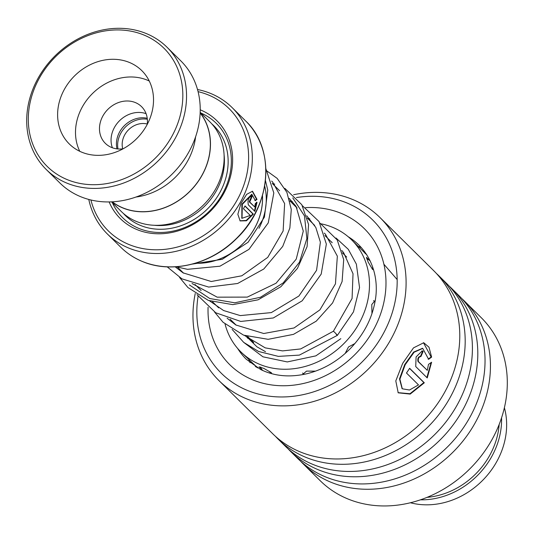 <?xml version="1.0" encoding="UTF-8"?>
<svg xmlns="http://www.w3.org/2000/svg" width="534" height="534" viewBox="0 0 534 534"><rect width="100%" height="100%" fill="white"/><g stroke="black" fill="none" stroke-linecap="round" stroke-linejoin="round"><path stroke-width="0.8" d="M112.26 201.832A62.905 53.861 -45.3 0 0 122.86 207.859A62.905 53.861 -45.3 0 0 194.877 185.712A62.905 53.861 -45.3 0 0 200.15 112.961M111.559 201.865L121.225 211.424A63.019 53.961 -45.3 0 0 136.484 221.483A63.019 53.961 -45.3 0 0 210.817 196.465A63.019 53.961 -45.3 0 0 209.842 121.812L200.177 112.253M109.13 201.939A68.746 58.867 -45.3 0 0 136.998 229.593A68.746 58.867 -45.3 0 0 224.227 192.547A68.746 58.867 -45.3 0 0 200.383 109.884A68.746 58.867 -45.3 0 0 200.223 109.824M112.374 202.68A66.456 56.904 -45.3 0 0 138.893 228.432A66.456 56.904 -45.3 0 0 222.972 193.068A66.456 56.904 -45.3 0 0 200.998 113.061M90.92 199.99A85.934 73.579 -45.3 0 0 129.074 244.559A85.934 73.579 -45.3 0 0 238.111 198.248A85.934 73.579 -45.3 0 0 208.3 94.925A85.934 73.579 -45.3 0 0 198.067 91.641M197.5 89.512A88.798 76.035 134.7 0 1 210.676 93.47A88.798 76.035 134.7 0 1 232.177 107.641A88.798 76.035 134.7 0 1 233.552 212.839A88.798 76.035 134.7 0 1 128.807 248.09A88.798 76.035 134.7 0 1 107.307 233.919A88.798 76.035 134.7 0 1 88.784 199.442M112.087 201.839A63.019 53.961 -45.3 0 0 122.807 207.96A63.019 53.961 -45.3 0 0 195.003 185.712A63.019 53.961 -45.3 0 0 200.157 112.781M251.688 195.851L252.215 196.158A88.798 76.035 -45.3 0 1 251.013 199.089L249.712 201.986L254.731 206.952L255.319 203.541L257.041 202.299L254.845 211.31L248.31 204.849C247.429 199.709 248.731 196.812 252.215 196.158L251.434 195.818M257.008 199.389L255.339 200.644L251.955 194.449L242.323 204.362L242.036 218.293L250.246 215.429L243.431 208.694A88.798 76.035 -45.3 0 0 245.026 205.91L253.35 214.141L246.468 220.782L240.126 220.922L237.857 214.281L240.847 203.741L246.621 194.369L252.509 191.245L257.008 199.389L256.514 199.269L254.851 200.51M264.664 185.925A63.065 54.001 134.7 0 1 258.997 228.318M195.457 263.229A60.202 51.551 -45.3 0 0 262.468 195.457M262.428 195.598A60.155 51.504 134.7 0 1 195.598 263.189M136.023 197.026A62.905 53.861 -45.3 0 0 195.604 136.771M147.277 124.028A19.478 16.681 -45.3 0 0 128.427 129.922A19.478 16.681 -45.3 0 0 122.74 148.839M147.337 119.262A24.35 20.846 -45.3 0 0 117.981 148.953M147.23 118.281A24.35 20.846 -45.3 0 0 124.242 125.784A24.35 20.846 -45.3 0 0 116.993 148.859M251.701 194.403L241.862 204.175L241.835 218.152M244.932 206.071L252.889 213.94L246.207 220.442L239.933 220.782M253.35 214.141L252.889 213.94M252.248 191.205L256.514 199.269M254.731 206.952L249.238 201.825L250.366 198.842L250.853 198.988M256.547 202.172L254.378 211.13M250.546 198.895A88.223 75.541 -45.3 0 0 251.721 196.031M251.013 199.089L250.366 198.842M143.86 34.997A83.07 71.129 -45.3 0 0 38.461 79.766A83.07 71.129 -45.3 0 0 67.277 179.644A83.07 71.129 -45.3 0 0 172.676 134.875A83.07 71.129 -45.3 0 0 143.86 34.997M67.004 183.175A85.934 73.579 134.7 0 1 46.198 169.458A85.934 73.579 134.7 0 1 44.869 67.658A85.934 73.579 134.7 0 1 146.236 33.542A85.934 73.579 134.7 0 1 167.042 47.259A85.934 73.579 134.7 0 1 168.37 149.066A85.934 73.579 134.7 0 1 67.004 183.175M81.802 152.21A51.558 44.148 -45.3 0 0 142.618 131.744A51.558 44.148 -45.3 0 0 141.824 70.662A51.558 44.148 -45.3 0 0 129.335 62.431A51.558 44.148 -45.3 0 0 68.519 82.897A51.558 44.148 -45.3 0 0 69.313 143.98A51.558 44.148 -45.3 0 0 81.802 152.21M149.26 81.021A51.558 44.148 -45.3 0 0 147.217 80.113A51.558 44.148 -45.3 0 0 91.167 94.885A51.558 44.148 -45.3 0 0 79.76 151.302M147.23 124.402A25.779 22.074 -45.3 0 0 141.577 106.673A25.779 22.074 -45.3 0 0 135.336 102.561A25.779 22.074 -45.3 0 0 104.924 112.794A25.779 22.074 -45.3 0 0 105.325 143.339A25.779 22.074 -45.3 0 0 111.566 147.451A25.779 22.074 -45.3 0 0 123.114 148.786M167.042 47.259L180.719 60.783A85.934 73.579 134.7 0 1 182.047 162.59A85.934 73.579 134.7 0 1 80.681 196.699A85.934 73.579 134.7 0 1 59.875 182.988L46.198 169.458M112.387 147.764A25.779 22.074 134.7 0 1 119.329 120.931A25.779 22.074 134.7 0 1 146.089 113.689M410.412 502.754A74.473 63.773 -45.3 0 0 482.723 480.286A74.473 63.773 -45.3 0 0 504.383 407.729M427.04 497.368A72.757 62.298 -45.3 0 0 499.177 424.417M501.566 417.788A74.473 63.773 134.7 0 1 420.438 499.831M198.081 296.25A107.701 92.222 -45.3 0 0 241.855 387.904A107.701 92.222 -45.3 0 0 380.629 338.322A107.701 92.222 -45.3 0 0 352.153 205.35A107.701 92.222 -45.3 0 0 296.463 197.56M289.688 198.868A107.701 92.222 -45.3 0 0 289.348 198.948M293.633 194.716A114.576 98.109 134.7 0 1 358.201 202.026A114.576 98.109 134.7 0 1 380.088 217.658A114.576 98.109 134.7 0 1 379.641 356.332A114.576 98.109 134.7 0 1 240.854 396.228A114.576 98.109 134.7 0 1 218.96 380.595A114.576 98.109 134.7 0 1 195.237 293.513M300.662 461.263A114.576 98.109 -45.3 0 0 303.299 463.993L320.166 480.673A114.576 98.109 -45.3 0 0 342.06 496.306A114.576 98.109 -45.3 0 0 480.847 456.41A114.576 98.109 -45.3 0 0 481.294 317.737L464.426 301.056A114.576 98.109 -45.3 0 0 461.67 298.446M218.96 380.595L272.654 433.688A114.576 98.109 -45.3 0 0 294.548 449.321A114.576 98.109 -45.3 0 0 433.328 409.424A114.576 98.109 -45.3 0 0 433.782 270.751L380.088 217.658M275.411 436.298A114.576 98.109 -45.3 0 0 278.054 439.028A114.576 98.109 -45.3 0 0 299.948 454.661A114.576 98.109 -45.3 0 0 438.728 414.764A114.576 98.109 -45.3 0 0 439.182 276.091A114.576 98.109 -45.3 0 0 436.418 273.481M278.054 439.028L285.276 446.17A114.576 98.109 -45.3 0 0 307.17 461.803A114.576 98.109 -45.3 0 0 445.957 421.907A114.576 98.109 -45.3 0 0 446.404 283.234L439.182 276.091M288.04 448.78A114.576 98.109 -45.3 0 0 290.676 451.51A114.576 98.109 -45.3 0 0 312.57 467.143A114.576 98.109 -45.3 0 0 451.35 427.247A114.576 98.109 -45.3 0 0 451.804 288.574A114.576 98.109 -45.3 0 0 449.041 285.964M290.676 451.51L297.899 458.653A114.576 98.109 -45.3 0 0 319.793 474.285A114.576 98.109 -45.3 0 0 458.579 434.389A114.576 98.109 -45.3 0 0 459.026 295.716L451.804 288.574M303.299 463.993A114.576 98.109 -45.3 0 0 325.193 479.625A114.576 98.109 -45.3 0 0 463.979 439.729A114.576 98.109 -45.3 0 0 464.426 301.056M423.142 351.399A114.576 98.109 -45.3 0 1 420.905 356.532C418.756 356.886 417.928 358.568 418.429 361.585L427.287 370.342L428.495 364.388L431.612 362.226L427.24 377.939L415.726 366.544L416.093 356.932L422.247 350.865L423.142 351.399L421.994 350.811M420.905 356.532L420.378 356.332M431.619 357.099L428.622 359.302L422.734 348.395L414.117 352.233L405.166 364.775L399.899 379.2L402.302 388.792L409.471 390.02L418.489 384.894L406.481 373.012A114.576 98.109 -45.3 0 0 409.631 368.28L424.31 382.791L410.199 394.092L398.21 392.817L395.794 380.916L402.663 363.367L413.49 347.874L423.729 342.748L428.982 347.187L431.619 357.099L431.125 356.979L428.134 359.155M422.481 348.335L413.63 352.08L404.725 364.555L399.499 378.92L402.115 388.632M409.558 368.4L423.869 382.558L409.985 393.725L398.037 392.65M424.31 382.791L423.869 382.558M423.469 342.701L431.125 356.979M427.287 370.342L417.962 361.398C417.461 358.394 418.282 356.719 420.425 356.372M431.092 362.599L426.873 377.565M420.458 356.305A114.002 97.615 -45.3 0 0 422.648 351.265M336.3 334.478C337.788 335.706 337.181 334.918 334.464 332.121L333.39 331.24L352.08 298.479L353.021 273.742L343.642 252.682L341.813 250.493M232.11 329.398L243.684 342.367L258.589 351.479L278.388 356.385L299.354 355.11L337.368 335.365L353.481 311.876L359.542 287.606L356.372 264.15L348.288 249.318L335.993 237.99M257.722 367.946L240.841 351.873A78.772 67.451 134.7 0 1 225.068 324.111M321.334 223.866A78.772 67.451 134.7 0 1 351.612 239.853L365.149 253.236M250.867 339.697L249.925 338.77M271.793 373.707L271.325 372.712L263.816 368.393L259.023 366.865L261.867 369.468M369.034 259.991L366.451 257.254L368.126 262.027L372.565 269.423L373.593 269.857M255.766 366.571L256.54 367.252M351.612 239.853A78.772 67.451 134.7 0 1 361.218 319.312A78.772 67.451 134.7 0 1 288.734 369.154A78.772 67.451 134.7 0 1 240.841 351.873M375.242 300.402L371.771 304.534L371.958 313.612M354.91 343.542L348.488 346.973L345.171 353.468M315.547 371.137L306.503 371.123L302.391 374.688M247.896 338.409A64.447 55.182 134.7 0 1 246.007 336.006M397.162 279.569L383.839 264.163M123.281 213.34A63.019 53.961 -45.3 0 0 140.482 225.441A63.019 53.961 -45.3 0 0 215.769 199.095A63.019 53.961 -45.3 0 0 211.784 123.848M154.333 225.288A60.155 51.504 -45.3 0 0 224.073 154.767M245.68 120.998C275.878 149.099 271.339 205.897 236.402 238.731C210.87 264.43 171.547 273.989 142.404 261.506C134.201 258.129 127.005 253.383 120.804 247.269A88.798 76.035 -45.3 0 0 142.311 261.446A88.798 76.035 -45.3 0 0 247.055 226.196A88.798 76.035 -45.3 0 0 245.68 120.998L232.177 107.641M265.752 175.105A88.464 75.748 134.7 0 1 175.139 266.733M249.712 201.986L249.238 201.825M237.663 348.468A80.2 68.672 -45.3 0 0 246.287 359.275L260.592 369.481C274.416 376.283 289.982 377.665 307.29 373.64C323.29 369.581 337.521 361.344 349.984 348.922C363.367 335.092 371.704 319.399 374.995 301.837C378.606 283.888 375.042 261.413 359.075 245.219A80.2 68.672 -45.3 0 0 348.175 236.716M305.561 207.639A95.673 81.922 134.7 0 1 345.992 215.549A95.673 81.922 134.7 0 1 371.29 333.663A95.673 81.922 134.7 0 1 248.01 377.705A95.673 81.922 134.7 0 1 208.073 307.23M418.429 361.585L417.962 361.398M189.403 284.936L209.795 298.539L234.753 302.805L260.519 297.244L283.227 282.893L299.474 262.181L306.883 238.551L304.473 215.876L292.786 197.894M253.73 342.534L247.656 336.527M236.195 325.193L230.127 319.192M218.666 307.858L212.585 301.85M201.131 290.516L195.057 284.515M183.589 273.174L177.522 267.174M120.804 247.269L107.307 233.919M346.7 257.081L342.474 252.896M332.201 242.743L324.939 235.561M314.673 225.408L307.41 218.219M297.138 208.066L289.875 200.877M279.602 190.725L272.34 183.542M251.454 194.329L251.955 194.449M241.622 218.032L242.036 218.293M422.227 348.268L422.734 348.395M401.928 388.478L402.302 388.792M265.505 351.679L256.954 346.833L245.954 335.986M331.2 241.748L331.841 242.136M192.4 264.09L222.284 259.277L248.136 242.216L264.423 217.098L267.761 190.051L265.425 180.499M175.179 266.82L183.089 272.861L211.244 281.505L241.795 275.798L267.748 257.375L283.127 231.008L284.629 203.601L272.547 181.894L271.659 181.079M192.033 283.521L217.184 297.171L247.295 297.104L276.065 283.22L296.236 259.117L303.279 231.109L296.036 206.311L289.188 198.421M209.562 300.856L223.592 310.534L240.287 315.594L271.312 312.597L298.9 296.023L316.569 270.304L320.38 242.189L315.814 227.464L306.73 215.763M227.097 318.197L235.834 324.972L263.749 333.516L294.04 327.969L319.899 309.88L335.459 283.861L337.341 256.153L325.36 234.106L324.258 233.098M244.625 335.532L265.204 347.868L282.559 350.898L300.669 348.936L333.39 331.24M176.193 266.76L187.461 269.33L219.935 266.206L248.937 249.371L268.248 222.885L273.815 192.954L265.859 168.644M167.209 266.866L181.914 278.841L208.694 287.078L237.637 283.494L263.803 269.002L282.733 246.388L289.855 228.045L291.284 209.468L286.905 192.367L277.146 178.369L265.905 170.266M179.504 277.373L187.948 287.546L208.367 300.415L232.804 304.64L258.055 299.821L280.797 286.785L297.445 268.388L307.083 246.675L308.572 224.467L301.783 204.682L284.856 188.368M274.756 184.15L272.333 183.502M197.039 294.715L215.729 312.777L240.754 321.441L273.295 317.97L302.184 300.802L321.208 274.076L326.347 244.085L319.038 221.55L302.398 205.71M292.292 201.485L289.862 200.844M214.575 312.056L223.072 322.276L243.591 335.152L268.148 339.317L293.48 334.364L316.235 321.161L332.582 302.958L342.1 281.538L343.702 259.617L337.234 239.993L319.926 223.045M309.827 218.827L307.397 218.179M340.826 338.683L315.854 355.864L287.272 361.932L262.935 356.805L243.678 342.361M256.153 367.018L255.693 366.558M366.931 254.998L365.049 253.136M361.605 247.896A8.591 8.591 0 0 0 358.314 246.474M365.116 253.51A8.591 8.591 0 0 0 364.522 251.487M248.957 359.903A8.591 8.591 0 0 0 250.086 362.693M255.279 366.464A8.591 8.591 0 0 0 256.453 366.678M370.249 261.039A8.591 8.591 0 0 0 366.678 258.803M372.352 269.196A8.591 8.591 0 0 0 372.639 266.873M374.921 302.231A8.591 8.591 0 0 0 373.533 300.615M302.584 372.999A8.591 8.591 0 0 0 304.2 374.341M260.565 367.025A8.591 8.591 0 0 0 262.835 370.543M268.889 372.852A8.591 8.591 0 0 0 271.105 372.512"/></g></svg>
